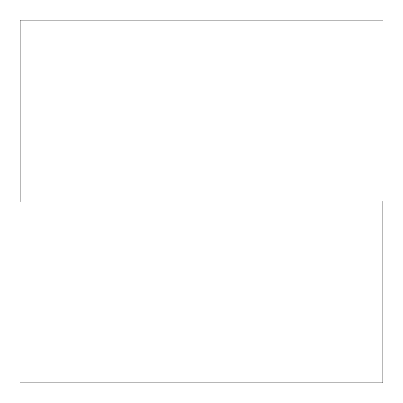 <?xml version="1.0" encoding="UTF-8"?>
<svg xmlns="http://www.w3.org/2000/svg" width="403" height="403" viewBox="0 0 403 403"><rect width="100%" height="100%" fill="white"/><g stroke="black" fill="none" stroke-linecap="round" stroke-linejoin="round"><path stroke-width="0.6" d="M382.85 201.5L382.85 382.85L382.85 201.5M20.15 201.5L20.15 20.15L20.15 201.5M382.85 382.85L20.15 382.85M382.85 20.15L20.15 20.15"/></g></svg>
